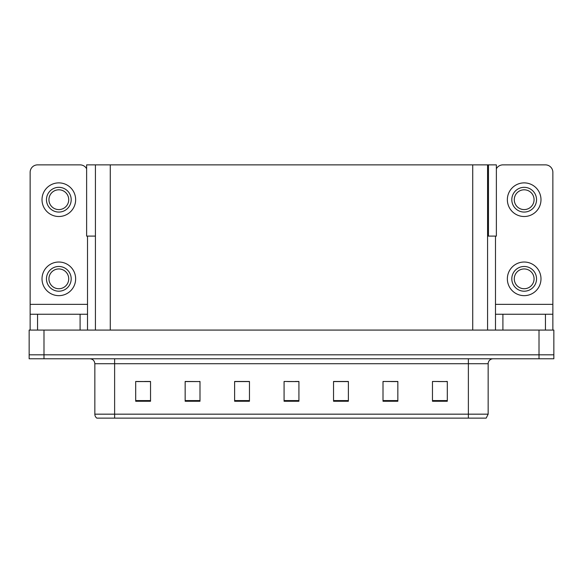 <?xml version="1.0" encoding="UTF-8"?>
<svg xmlns="http://www.w3.org/2000/svg" width="583" height="583" viewBox="0 0 583 583"><rect width="100%" height="100%" fill="white"/><g stroke="black" fill="none" stroke-linecap="round" stroke-linejoin="round"><path stroke-width="0.87" d="M487.57 236.1L496.373 236.1L496.373 164.872L487.57 164.872L487.57 330.08M487.57 164.872L86.627 164.872L86.627 236.1L95.43 236.1M488.459 236.1L488.459 164.872M43.987 358.771L553.85 358.771L553.85 354.814L29.15 354.814L29.15 330.08L43.987 330.08L43.987 354.814L29.15 354.814L29.15 358.771L43.987 358.771L43.987 354.814L553.85 354.814L553.85 330.08L43.987 330.08M95.43 164.872L95.43 330.08M438.503 381.574L447.307 381.574L432.469 381.471L438.503 381.471L432.469 381.471L432.469 401.257L447.307 401.257L447.307 381.471L445.922 381.574M383.701 381.574L383.009 381.471L383.701 381.471L383.009 381.471L383.009 401.257L397.846 401.257L397.846 381.471L383.009 381.471L397.846 381.574M137.078 381.574L150.531 381.574L135.693 381.471L137.078 381.471L135.693 381.471L135.693 401.257L150.531 401.257L150.531 381.471L144.497 381.574M185.154 381.574L199.991 381.574L185.154 381.471L185.154 401.257L199.991 401.257L199.991 381.471L199.299 381.574M287.791 381.574L298.919 381.574L284.081 381.471L287.791 381.471L284.081 381.471L284.081 401.257L298.919 401.257L298.919 381.471L295.209 381.574M397.402 381.574L391.12 381.574M246.689 381.574L240.407 381.574M191.88 381.574L185.598 381.574M342.593 381.574L336.311 381.574M447.307 381.471L445.922 381.471L447.307 381.471M199.991 381.471L199.299 381.471L199.991 381.471M150.531 381.471L144.497 381.471L150.531 381.471M298.919 381.471L295.209 381.471L298.919 381.471M488.16 414.17L486.186 418.128L468.375 418.128L468.375 414.17L488.16 414.17L488.16 363.719A4.948 4.948 0 0 1 493.109 358.771M94.84 414.17L114.625 414.17L114.625 418.128L468.375 418.128L96.814 418.128A4.948 4.948 0 0 1 94.84 414.17L94.84 363.719C94.541 360.709 92.894 359.062 89.891 358.771M348.379 401.257L348.379 381.471L333.542 381.471L333.542 401.257L348.379 401.257M249.458 401.257L249.458 381.471L234.621 381.471L234.621 401.257L249.458 401.257M108.037 418.128L99.037 418.128M249.458 381.574L234.621 381.574M348.379 381.574L333.542 381.574M80.097 330.08L80.097 314.252L37.56 314.252L37.56 330.08M86.627 168.771A7.419 7.419 0 0 0 80.097 164.872L37.56 164.872A7.419 7.419 0 0 0 30.141 172.298L30.141 304.362L87.516 304.362L87.516 330.08M87.516 236.1L87.516 304.362M30.141 330.08L30.141 314.252L37.56 314.252M80.097 314.252L87.516 314.252M30.141 314.252L30.141 304.362M545.44 330.08L545.44 314.252L502.903 314.252L502.903 330.08M495.484 236.1L495.484 304.362L552.859 304.362L552.859 172.298A7.419 7.419 0 0 0 545.44 164.872L502.903 164.872A7.419 7.419 0 0 0 496.373 168.771M495.484 330.08L495.484 314.252L502.903 314.252M545.44 314.252L552.859 314.252L552.859 330.08M552.859 304.362L552.859 314.252M495.484 314.252L495.484 304.362M58.825 266.475A12.367 12.367 0 0 0 46.465 278.834A12.367 12.367 0 0 0 58.825 291.201A12.367 12.367 0 0 0 71.192 278.834A12.367 12.367 0 0 0 58.825 266.475M58.825 268.945A9.889 9.889 0 0 0 48.936 278.834A9.889 9.889 0 0 0 58.825 288.731A9.889 9.889 0 0 0 68.721 278.834A9.889 9.889 0 0 0 58.825 268.945M58.825 295.654A16.82 16.82 0 0 0 75.644 278.834A16.82 16.82 0 0 0 58.825 262.022A16.82 16.82 0 0 0 42.012 278.834A16.82 16.82 0 0 0 58.825 295.654M58.825 187.332A12.367 12.367 0 0 0 46.465 199.699A12.367 12.367 0 0 0 58.825 212.066A12.367 12.367 0 0 0 71.192 199.699A12.367 12.367 0 0 0 58.825 187.332M58.825 189.803A9.889 9.889 0 0 0 48.936 199.699A9.889 9.889 0 0 0 58.825 209.589A9.889 9.889 0 0 0 68.721 199.699A9.889 9.889 0 0 0 58.825 189.803M58.825 216.512A16.82 16.82 0 0 0 75.644 199.699A16.82 16.82 0 0 0 58.825 182.88A16.82 16.82 0 0 0 42.012 199.699A16.82 16.82 0 0 0 58.825 216.512M524.175 266.475A12.367 12.367 0 0 0 511.808 278.834A12.367 12.367 0 0 0 524.175 291.201A12.367 12.367 0 0 0 536.535 278.834A12.367 12.367 0 0 0 524.175 266.475M524.175 268.945A9.889 9.889 0 0 0 514.279 278.834A9.889 9.889 0 0 0 524.175 288.731A9.889 9.889 0 0 0 534.064 278.834A9.889 9.889 0 0 0 524.175 268.945M524.175 295.654A16.82 16.82 0 0 0 540.988 278.834A16.82 16.82 0 0 0 524.175 262.022A16.82 16.82 0 0 0 507.356 278.834A16.82 16.82 0 0 0 524.175 295.654M524.175 187.332A12.367 12.367 0 0 0 511.808 199.699A12.367 12.367 0 0 0 524.175 212.066A12.367 12.367 0 0 0 536.535 199.699A12.367 12.367 0 0 0 524.175 187.332M524.175 189.803A9.889 9.889 0 0 0 514.279 199.699A9.889 9.889 0 0 0 524.175 209.589A9.889 9.889 0 0 0 534.064 199.699A9.889 9.889 0 0 0 524.175 189.803M524.175 216.512A16.82 16.82 0 0 0 540.988 199.699A16.82 16.82 0 0 0 524.175 182.88A16.82 16.82 0 0 0 507.356 199.699A16.82 16.82 0 0 0 524.175 216.512M539.013 330.08L539.013 358.771M110.267 164.872L110.267 330.08M472.733 164.872L472.733 330.08M468.375 358.771L468.375 363.719L94.84 363.719M488.16 363.719L468.375 363.719L468.375 414.17L114.625 414.17L114.625 358.771M298.919 400.572L284.081 400.572M249.458 400.572L234.621 400.572M199.991 400.572L185.154 400.572M150.531 400.572L135.693 400.572M348.379 400.572L333.542 400.572M397.846 400.572L383.009 400.572M447.307 400.572L432.469 400.572"/></g></svg>
